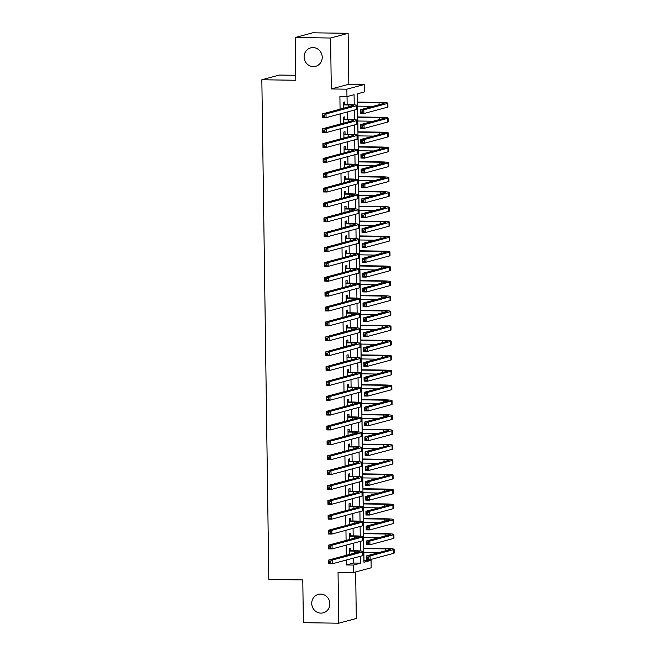 <?xml version="1.0" encoding="UTF-8"?>
<svg xmlns="http://www.w3.org/2000/svg" width="656" height="656" viewBox="0 0 656 656"><rect width="100%" height="100%" fill="white"/><g stroke="black" fill="none" stroke-linecap="round" stroke-linejoin="round"><path stroke-width="0.98" d="M320.669 594.09A9.553 9.02 75 0 1 329.763 602.495A9.553 9.02 75 0 1 323.269 612.835A9.553 9.02 75 0 1 320.932 613.122A9.553 9.02 75 0 1 311.838 604.717A9.553 9.02 75 0 1 318.324 594.377A9.553 9.02 75 0 1 320.669 594.09M313.035 47.576A9.553 9.02 75 0 1 322.129 55.981A9.553 9.02 75 0 1 315.643 66.322A9.553 9.02 75 0 1 313.297 66.609A9.553 9.02 75 0 1 304.204 58.204A9.553 9.02 75 0 1 310.698 47.863A9.553 9.02 75 0 1 313.035 47.576M363.916 560.273L371.058 560.355L371.157 567.793L353.617 572.491L353.51 565.062L360.628 563.151L360.529 556.231M295.733 75.292L279.382 75.055L261.842 79.761L268.821 579.428L302.785 579.929L303.375 622.683L338.758 623.2L356.306 618.501L355.65 571.95M261.842 79.761L295.807 80.253L295.208 37.499L312.748 32.8L348.131 33.317L330.591 38.023L331.296 88.954L346.868 89.183L364.408 84.485L364.515 91.914L357.405 93.824L363.941 562.266L371.058 560.355M331.296 88.954L348.844 84.255L348.131 33.317M348.844 84.255L364.408 84.485M363.982 560.257L363.867 552.27M363.809 548.211L363.662 537.395M363.604 533.344L363.449 522.52M363.399 518.47L363.244 507.654M363.186 503.603L363.039 492.779M362.981 488.728L362.834 477.912M362.776 473.862L362.62 463.038M362.563 458.987L362.415 448.171M362.358 444.112L362.21 433.296M362.153 429.245L361.997 418.43M361.94 414.371L361.792 403.555M361.735 399.504L361.587 388.68M361.53 384.629L361.374 373.813M361.317 369.763L361.169 358.939M361.112 354.888L360.964 344.072M360.907 340.021L360.751 329.197M360.693 325.146L360.546 314.331M360.488 310.272L360.341 299.456M360.283 295.405L360.128 284.589M360.07 280.53L359.923 269.714M359.865 265.664L359.718 254.84M359.66 250.789L359.504 239.973M359.447 235.922L359.299 225.098M359.242 221.047L359.094 210.232M359.037 206.181L358.881 195.357M358.824 191.306L358.676 180.49M358.619 176.431L358.471 165.615M358.414 161.565L358.258 150.749M358.201 146.69L358.053 135.874M357.996 131.823L357.848 120.999M357.791 116.948L357.635 106.133M357.586 102.082L357.463 93.808M295.208 37.499L330.591 38.023M350.878 550.704L350.837 548.104L349.656 548.416L349.738 554.386M350.673 535.829L350.632 533.23L349.451 533.549L349.533 539.519M350.46 520.962L350.427 518.363L349.238 518.675L349.32 524.644M350.255 506.088L350.214 503.488L349.033 503.808L349.115 509.778M350.05 491.221L350.009 488.613L348.828 488.933L348.91 494.903M349.837 476.346L349.804 473.747L348.615 474.067L348.697 480.036M349.632 461.48L349.591 458.872L348.41 459.192L348.492 465.161M349.427 446.605L349.386 444.005L348.205 444.325L348.287 450.295M349.213 431.738L349.181 429.131L347.992 429.45L348.074 435.42M349.008 416.863L348.976 414.264L347.787 414.576L347.869 420.545M348.803 401.989L348.762 399.389L347.582 399.709L347.664 405.679M348.59 387.122L348.557 384.523L347.368 384.834L347.45 390.804M348.385 372.247L348.352 369.648L347.163 369.968L347.245 375.937M348.18 357.381L348.139 354.773L346.958 355.093L347.04 361.062M347.967 342.506L347.934 339.906L346.745 340.226L346.827 346.196M347.762 327.639L347.729 325.032L346.54 325.351L346.622 331.321M347.557 312.764L347.516 310.165L346.335 310.485L346.417 316.446M347.344 297.898L347.311 295.29L346.122 295.61L346.212 301.58M347.139 283.023L347.106 280.424L345.917 280.735L345.999 286.705M346.934 268.148L346.893 265.549L345.712 265.869L345.794 271.838M346.721 253.282L346.688 250.682L345.499 250.994L345.589 256.963M346.516 238.407L346.483 235.807L345.294 236.127L345.376 242.097M346.311 223.54L346.27 220.933L345.089 221.252L345.171 227.222M346.097 208.665L346.065 206.066L344.876 206.386L344.966 212.355M345.892 193.799L345.86 191.191L344.671 191.511L344.753 197.481M345.687 178.924L345.646 176.325L344.466 176.636L344.548 182.606M345.474 164.057L345.441 161.45L344.252 161.77L344.343 167.739M345.269 149.183L345.236 146.583L344.047 146.895L344.129 152.864M345.064 134.308L345.023 131.708L343.842 132.028L343.924 137.998M344.851 119.441L344.818 116.842L343.629 117.153L343.719 123.123M354.224 104.837L354.084 94.71L346.967 96.621L339.898 96.514L340.07 109.175M340.136 113.89L340.275 124.05M340.341 128.756L340.489 138.916M340.554 143.631L340.694 153.791M340.759 158.506L340.899 168.658M340.964 173.373L341.112 183.532M341.177 188.247L341.317 198.399M341.382 203.114L341.522 213.274M341.587 217.989L341.735 228.14M341.801 232.855L341.94 243.015M342.006 247.73L342.145 257.89M342.211 262.597L342.358 272.757M342.424 277.472L342.563 287.631M342.629 292.346L342.768 302.498M342.834 307.213L342.981 317.373M343.047 322.088L343.186 332.239M343.252 336.954L343.391 347.114M343.457 351.829L343.605 361.981M343.67 366.696L343.81 376.856M343.875 381.571L344.015 391.73M344.08 396.437L344.228 406.597M344.293 411.312L344.433 421.472M344.498 426.187L344.638 436.338M344.703 441.053L344.851 451.213M344.917 455.928L345.056 466.08M345.122 470.795L345.261 480.955M345.327 485.67L345.466 495.829M345.54 500.536L345.679 510.696M345.745 515.411L345.884 525.571M345.95 530.278L346.089 540.437M346.155 545.152L346.302 555.312M346.368 560.027L346.434 564.955L353.551 563.053L353.477 558.117M353.379 550.745L353.272 543.25M353.166 535.87L353.067 528.375M352.961 520.995L352.854 513.509M352.756 506.129L352.649 498.634M352.543 491.254L352.444 483.759M352.338 476.387L352.231 468.892M352.133 461.512L352.026 454.018M351.919 446.646L351.821 439.151M351.714 431.771L351.608 424.276M351.509 416.904L351.403 409.41M351.296 402.03L351.198 394.535M351.091 387.155L350.985 379.668M350.886 372.288L350.78 364.793M350.673 357.413L350.575 349.919M350.468 342.547L350.361 335.052M350.263 327.672L350.156 320.177M350.05 312.805L349.951 305.311M349.845 297.931L349.738 290.436M349.64 283.056L349.533 275.569M349.427 268.189L349.328 260.694M349.222 253.314L349.115 245.828M349.017 238.448L348.91 230.953M348.812 223.573L348.705 216.078M348.598 208.706L348.492 201.212M348.393 193.832L348.287 186.337M348.188 178.965L348.082 171.47M347.975 164.09L347.869 156.595M347.77 149.215L347.664 141.729M347.565 134.349L347.459 126.854M347.352 119.474L347.245 111.979M347.147 104.607L347.032 96.596M344.646 104.566L344.613 101.967L343.424 102.287L343.506 108.256M353.617 572.491L338.045 572.27L338.758 623.2M346.434 564.955L353.51 565.062M346.967 96.621L346.868 89.183M360.456 550.966L360.316 541.356M360.242 536.1L360.111 526.489M360.037 521.225L359.906 511.614M359.832 506.358L359.693 496.748M359.619 491.483L359.488 481.873M359.414 476.617L359.283 467.006M359.209 461.742L359.07 452.132M359.004 446.875L358.865 437.257M358.791 432.001L358.66 422.39M358.586 417.126L358.447 407.515M358.381 402.259L358.242 392.649M358.168 387.384L358.037 377.774M357.963 372.518L357.832 362.907M357.758 357.643L357.618 348.033M357.545 342.776L357.413 333.166M357.34 327.902L357.208 318.291M357.135 313.035L356.995 303.416M356.921 298.16L356.79 288.55M356.716 283.285L356.585 273.675M356.511 268.419L356.372 258.808M356.298 253.544L356.167 243.934M356.093 238.677L355.962 229.067M355.888 223.803L355.749 214.192M355.675 208.936L355.544 199.326M355.47 194.061L355.339 184.451M355.265 179.195L355.126 169.576M355.052 164.32L354.921 154.709M354.847 149.445L354.716 139.835M354.642 134.578L354.502 124.968M354.429 119.704L354.297 110.093M353.551 563.053L360.628 563.151M343.465 104.886L348.344 104.96A7.462 0.631 179.2 0 1 353.436 105.493A7.462 0.631 179.2 0 1 353.051 105.698L322.49 113.89L326.024 113.939L356.585 105.747A11.193 0.951 -0.8 0 0 357.167 105.436A11.193 0.951 -0.8 0 0 349.533 104.64L343.457 104.55M324.367 115.202L326.024 113.939L326.081 117.654L322.539 117.604L322.49 113.89L322.973 116.67L324.384 116.694L324.367 115.202L322.949 115.185M324.384 116.694L326.081 117.654L356.643 109.47A11.193 0.951 -0.8 0 0 357.217 109.158L357.167 105.436M322.539 117.604L322.973 116.67M362.186 111.069L360.775 111.044L360.792 112.537L362.21 112.553L362.186 111.069L363.85 109.806L363.9 113.521L360.365 113.472L360.316 109.749L363.85 109.806L387.302 103.517A11.193 0.951 -0.8 0 0 387.876 103.205A11.193 0.951 -0.8 0 0 380.242 102.41L357.52 102.082M357.52 102.41L379.053 102.73A7.462 0.631 179.2 0 1 384.145 103.263A7.462 0.631 179.2 0 1 383.76 103.468L360.316 109.749L360.775 111.044M357.577 106.133L372.977 106.354M362.21 112.553L363.9 113.521L387.352 107.24A11.193 0.951 -0.8 0 0 387.934 106.928L387.876 103.205M360.365 113.472L360.792 112.537M343.67 119.761L348.549 119.827A7.462 0.631 179.2 0 1 353.641 120.36A7.462 0.631 179.2 0 1 353.256 120.565L322.695 128.756L326.237 128.806L356.798 120.622A11.193 0.951 -0.8 0 0 357.372 120.31A11.193 0.951 -0.8 0 0 349.738 119.515L343.662 119.425M324.572 130.077L326.237 128.806L326.286 132.528L322.752 132.479L322.695 128.756L323.178 131.544L324.597 131.561L324.572 130.077L323.154 130.052M324.597 131.561L326.286 132.528L356.848 124.337A11.193 0.951 -0.8 0 0 357.43 124.025L357.372 120.31M322.752 132.479L323.178 131.544M343.875 134.628L348.762 134.701A7.462 0.631 179.2 0 1 353.855 135.234A7.462 0.631 179.2 0 1 353.461 135.439L322.908 143.631L326.442 143.68L357.003 135.489A11.193 0.951 -0.8 0 0 357.586 135.177A11.193 0.951 -0.8 0 0 349.943 134.382L343.875 134.291M324.777 144.943L326.442 143.68L326.491 147.395L322.957 147.346L322.908 143.631L323.383 146.411L324.802 146.436L324.777 144.943L323.367 144.927M324.802 146.436L326.491 147.395L357.053 139.211A11.193 0.951 -0.8 0 0 357.635 138.9L357.586 135.177M322.957 147.346L323.383 146.411M344.088 149.502L348.967 149.568A7.462 0.631 179.2 0 1 354.06 150.101A7.462 0.631 179.2 0 1 353.674 150.314L323.113 158.498L326.647 158.555L357.208 150.363A11.193 0.951 -0.8 0 0 357.791 150.052A11.193 0.951 -0.8 0 0 350.156 149.256L344.08 149.166M324.991 159.818L326.647 158.555L326.704 162.27L323.162 162.221L323.113 158.498L323.597 161.286L325.007 161.302L324.991 159.818L323.572 159.793M325.007 161.302L326.704 162.27L357.266 154.078A11.193 0.951 -0.8 0 0 357.84 153.766L357.791 150.052M323.162 162.221L323.597 161.286M344.293 164.369L349.172 164.443A7.462 0.631 179.2 0 1 354.265 164.976A7.462 0.631 179.2 0 1 353.879 165.181L323.318 173.373L326.86 173.422L357.422 165.23A11.193 0.951 -0.8 0 0 357.996 164.918A11.193 0.951 -0.8 0 0 350.361 164.123L344.285 164.033M325.196 174.685L326.86 173.422L326.909 177.136L323.375 177.087L323.318 173.373L323.802 176.152L325.22 176.177L325.196 174.685L323.777 174.668M325.22 176.177L326.909 177.136L357.471 168.953A11.193 0.951 -0.8 0 0 358.053 168.641L357.996 164.918M323.375 177.087L323.802 176.152M362.399 125.936L360.98 125.919L361.005 127.403L362.415 127.428L362.399 125.936L364.055 124.673L364.113 128.387L360.57 128.338L360.521 124.624L364.055 124.673L387.507 118.392A11.193 0.951 -0.8 0 0 388.09 118.08A11.193 0.951 -0.8 0 0 380.447 117.285L357.725 116.948M357.733 117.285L379.266 117.596A7.462 0.631 179.2 0 1 384.359 118.129A7.462 0.631 179.2 0 1 383.965 118.342L360.521 124.624L360.98 125.919M357.782 120.999L373.19 121.229M362.415 127.428L364.113 128.387L387.557 122.106A11.193 0.951 -0.8 0 0 388.139 121.795L388.09 118.08M360.57 128.338L361.005 127.403M362.604 140.81L361.185 140.786L361.21 142.278L362.629 142.295L362.604 140.81L364.269 139.548L364.318 143.262L360.784 143.213L360.726 139.49L364.269 139.548L387.712 133.258A11.193 0.951 -0.8 0 0 388.295 132.947A11.193 0.951 -0.8 0 0 380.66 132.151L357.93 131.823M357.938 132.151L379.471 132.471A7.462 0.631 179.2 0 1 384.564 133.004A7.462 0.631 179.2 0 1 384.178 133.209L360.726 139.49L361.185 140.786M357.987 135.874L373.395 136.095M362.629 142.295L364.318 143.262L387.77 136.981A11.193 0.951 -0.8 0 0 388.344 136.669L388.295 132.947M360.784 143.213L361.21 142.278M362.809 155.677L361.399 155.661L361.415 157.145L362.834 157.169L362.809 155.677L364.474 154.414L364.523 158.137L360.989 158.08L360.939 154.365L364.474 154.414L387.926 148.133A11.193 0.951 -0.8 0 0 388.5 147.821A11.193 0.951 -0.8 0 0 380.865 147.026L358.143 146.69M358.143 147.026L379.676 147.346A7.462 0.631 179.2 0 1 384.769 147.871A7.462 0.631 179.2 0 1 384.383 148.084L360.939 154.365L361.399 155.661M358.201 150.741L373.6 150.97M362.834 157.169L364.523 158.137L387.975 151.848A11.193 0.951 -0.8 0 0 388.557 151.536L388.5 147.821M360.989 158.08L361.415 157.145M363.022 170.552L361.604 170.527L361.628 172.02L363.039 172.036L363.022 170.552L364.679 169.289L364.736 173.004L361.194 172.954L361.144 169.232L364.679 169.289L388.131 163.008A11.193 0.951 -0.8 0 0 388.713 162.696A11.193 0.951 -0.8 0 0 381.07 161.893L358.348 161.565M358.356 161.901L379.89 162.212A7.462 0.631 179.2 0 1 384.982 162.745A7.462 0.631 179.2 0 1 384.588 162.95L361.144 169.232L361.604 170.527M358.406 165.615L373.813 165.845M363.039 172.036L364.736 173.004L388.18 166.722A11.193 0.951 -0.8 0 0 388.762 166.411L388.713 162.696M361.194 172.954L361.628 172.02M344.498 179.244L349.386 179.318A7.462 0.631 179.2 0 1 354.478 179.842A7.462 0.631 179.2 0 1 354.084 180.056L323.531 188.239L327.065 188.297L357.627 180.105A11.193 0.951 -0.8 0 0 358.209 179.793A11.193 0.951 -0.8 0 0 350.566 178.998L344.498 178.908M325.401 189.559L327.065 188.297L327.114 192.011L323.58 191.962L323.531 188.239L324.007 191.027L325.425 191.044L325.401 189.559L323.99 189.535M325.425 191.044L327.114 192.011L357.676 183.819A11.193 0.951 -0.8 0 0 358.258 183.508L358.209 179.793M323.58 191.962L324.007 191.027M363.227 185.427L361.809 185.402L361.833 186.886L363.252 186.911L363.227 185.427L364.892 184.156L364.941 187.878L361.407 187.821L361.349 184.106L364.892 184.156L388.336 177.874A11.193 0.951 -0.8 0 0 388.918 177.563A11.193 0.951 -0.8 0 0 381.275 176.767L358.553 176.431M358.561 176.767L380.095 177.087A7.462 0.631 179.2 0 1 385.187 177.612A7.462 0.631 179.2 0 1 384.801 177.825L361.349 184.106L361.809 185.402M358.611 180.49L374.018 180.712M363.252 186.911L364.941 187.878L388.393 181.597A11.193 0.951 -0.8 0 0 388.967 181.277L388.918 177.563M361.407 187.821L361.833 186.886M344.712 194.11L349.591 194.184A7.462 0.631 179.2 0 1 354.683 194.717A7.462 0.631 179.2 0 1 354.297 194.922L323.736 203.114L327.27 203.163L357.832 194.98A11.193 0.951 -0.8 0 0 358.414 194.668A11.193 0.951 -0.8 0 0 350.78 193.864L344.703 193.782M325.614 204.426L327.27 203.163L327.328 206.886L323.785 206.829L323.736 203.114L324.22 205.894L325.63 205.918L325.614 204.426L324.195 204.41M325.63 205.918L327.328 206.886L357.889 198.694A11.193 0.951 -0.8 0 0 358.463 198.383L358.414 194.668M323.785 206.829L324.22 205.894M363.432 200.293L362.022 200.277L362.038 201.761L363.457 201.777L363.432 200.293L365.097 199.03L365.146 202.745L361.612 202.696L361.563 198.981L365.097 199.03L388.549 192.749A11.193 0.951 -0.8 0 0 389.123 192.438A11.193 0.951 -0.8 0 0 381.489 191.634L358.766 191.306M358.766 191.642L380.3 191.954A7.462 0.631 179.2 0 1 385.392 192.487A7.462 0.631 179.2 0 1 385.006 192.692L361.563 198.981L362.022 200.277M358.824 195.357L374.223 195.586M363.457 201.777L365.146 202.745L388.598 196.464A11.193 0.951 -0.8 0 0 389.18 196.152L389.123 192.438M361.612 202.696L362.038 201.761M344.917 208.985L349.796 209.059A7.462 0.631 179.2 0 1 354.888 209.584A7.462 0.631 179.2 0 1 354.502 209.797L323.941 217.981L327.483 218.038L358.045 209.846A11.193 0.951 -0.8 0 0 358.619 209.535A11.193 0.951 -0.8 0 0 350.985 208.739L344.908 208.649M325.819 219.301L327.483 218.038L327.533 221.753L323.998 221.703L323.941 217.981L324.425 220.769L325.843 220.785L325.819 219.301L324.4 219.284M325.843 220.785L327.533 221.753L358.094 213.569A11.193 0.951 -0.8 0 0 358.676 213.257L358.619 209.535M323.998 221.703L324.425 220.769M363.645 215.168L362.227 215.143L362.251 216.636L363.662 216.652L363.645 215.168L365.302 213.897L365.359 217.62L361.817 217.562L361.768 213.848L365.302 213.897L388.754 207.616A11.193 0.951 -0.8 0 0 389.336 207.304A11.193 0.951 -0.8 0 0 381.694 206.509L358.971 206.173M358.971 206.509L380.513 206.829A7.462 0.631 179.2 0 1 385.605 207.362A7.462 0.631 179.2 0 1 385.211 207.567L361.768 213.848L362.227 215.143M359.029 210.232L374.437 210.453M363.662 216.652L365.359 217.62L388.803 211.339A11.193 0.951 -0.8 0 0 389.385 211.027L389.336 207.304M361.817 217.562L362.251 216.636M345.122 223.86L350.009 223.926A7.462 0.631 179.2 0 1 355.101 224.459A7.462 0.631 179.2 0 1 354.707 224.664L324.154 232.855L327.688 232.905L358.25 224.721A11.193 0.951 -0.8 0 0 358.832 224.409A11.193 0.951 -0.8 0 0 351.19 223.614L345.122 223.524M326.024 234.176L327.688 232.905L327.738 236.627L324.203 236.57L324.154 232.855L324.63 235.635L326.048 235.66L326.024 234.176L324.613 234.151M326.048 235.66L327.738 236.627L358.299 228.436A11.193 0.951 -0.8 0 0 358.881 228.124L358.832 224.409M324.203 236.57L324.63 235.635M363.85 230.035L362.432 230.018L362.456 231.502L363.875 231.527L363.85 230.035L365.515 228.772L365.564 232.486L362.03 232.437L361.973 228.723L365.515 228.772L388.959 222.491A11.193 0.951 -0.8 0 0 389.541 222.179A11.193 0.951 -0.8 0 0 381.899 221.384L359.176 221.047M359.185 221.384L380.718 221.695A7.462 0.631 179.2 0 1 385.81 222.228A7.462 0.631 179.2 0 1 385.425 222.433L361.973 228.723L362.432 230.018M359.234 225.098L374.642 225.328M363.875 231.527L365.564 232.486L389.016 226.205A11.193 0.951 -0.8 0 0 389.59 225.894L389.541 222.179M362.03 232.437L362.456 231.502M345.327 238.727L350.214 238.8A7.462 0.631 179.2 0 1 355.306 239.333A7.462 0.631 179.2 0 1 354.921 239.538L324.359 247.73L327.893 247.779L358.455 239.588A11.193 0.951 -0.8 0 0 359.037 239.276A11.193 0.951 -0.8 0 0 351.395 238.481L345.327 238.39M326.237 249.042L327.893 247.779L327.951 251.494L324.408 251.445L324.359 247.73L324.843 250.51L326.253 250.535L326.237 249.042L324.818 249.026M326.253 250.535L327.951 251.494L358.512 243.31A11.193 0.951 -0.8 0 0 359.086 242.999L359.037 239.276M324.408 251.445L324.843 250.51M345.54 253.601L350.419 253.667A7.462 0.631 179.2 0 1 355.511 254.2A7.462 0.631 179.2 0 1 355.126 254.413L324.564 262.597L328.107 262.646L358.668 254.462A11.193 0.951 -0.8 0 0 359.242 254.151A11.193 0.951 -0.8 0 0 351.608 253.355L345.532 253.265M326.442 263.917L328.107 262.646L328.156 266.369L324.622 266.32L324.564 262.597L325.048 265.385L326.467 265.401L326.442 263.917L325.023 263.892M326.467 265.401L328.156 266.369L358.717 258.177A11.193 0.951 -0.8 0 0 359.299 257.865L359.242 254.151M324.622 266.32L325.048 265.385M345.745 268.468L350.632 268.542A7.462 0.631 179.2 0 1 355.724 269.075A7.462 0.631 179.2 0 1 355.331 269.28L324.777 277.472L328.312 277.521L358.873 269.329A11.193 0.951 -0.8 0 0 359.455 269.017A11.193 0.951 -0.8 0 0 351.813 268.222L345.745 268.132M326.647 278.784L328.312 277.521L328.361 281.235L324.827 281.186L324.777 277.472L325.253 280.251L326.672 280.276L326.647 278.784L325.237 278.767M326.672 280.276L328.361 281.235L358.922 273.052A11.193 0.951 -0.8 0 0 359.504 272.74L359.455 269.017M324.827 281.186L325.253 280.251M345.95 283.343L350.837 283.408A7.462 0.631 179.2 0 1 355.929 283.941A7.462 0.631 179.2 0 1 355.544 284.155L324.982 292.338L328.517 292.396L359.078 284.204A11.193 0.951 -0.8 0 0 359.66 283.892A11.193 0.951 -0.8 0 0 352.018 283.097L345.95 283.007M326.86 293.658L328.517 292.396L328.574 296.11L325.032 296.061L324.982 292.338L325.466 295.126L326.877 295.143L326.86 293.658L325.442 293.634M326.877 295.143L328.574 296.11L359.127 287.918A11.193 0.951 -0.8 0 0 359.709 287.607L359.66 283.892M325.032 296.061L325.466 295.126M346.163 298.209L351.042 298.283A7.462 0.631 179.2 0 1 356.134 298.816A7.462 0.631 179.2 0 1 355.749 299.021L325.187 307.213L328.73 307.262L359.283 299.07A11.193 0.951 -0.8 0 0 359.865 298.759A11.193 0.951 -0.8 0 0 352.231 297.963L346.155 297.873M327.065 308.525L328.73 307.262L328.779 310.985L325.245 310.928L325.187 307.213L325.671 309.993L327.082 310.017L327.065 308.525L325.647 308.509M327.082 310.017L328.779 310.985L359.34 302.793A11.193 0.951 -0.8 0 0 359.923 302.482L359.865 298.759M325.245 310.928L325.671 309.993M346.368 313.084L351.255 313.158A7.462 0.631 179.2 0 1 356.339 313.683A7.462 0.631 179.2 0 1 355.954 313.896L325.401 322.08L328.935 322.137L359.496 313.945A11.193 0.951 -0.8 0 0 360.078 313.634A11.193 0.951 -0.8 0 0 352.436 312.838L346.368 312.748M327.27 323.4L328.935 322.137L328.984 325.852L325.45 325.802L325.401 322.08L325.876 324.868L327.295 324.884L327.27 323.4L325.86 323.375M327.295 324.884L328.984 325.852L359.545 317.66A11.193 0.951 -0.8 0 0 360.128 317.348L360.078 313.634M325.45 325.802L325.876 324.868M346.573 327.951L351.46 328.025A7.462 0.631 179.2 0 1 356.552 328.558A7.462 0.631 179.2 0 1 356.167 328.763L325.606 336.954L329.14 337.004L359.701 328.82A11.193 0.951 -0.8 0 0 360.283 328.508A11.193 0.951 -0.8 0 0 352.641 327.705L346.573 327.623M327.483 338.266L329.14 337.004L329.197 340.726L325.655 340.669L325.606 336.954L326.089 339.734L327.5 339.759L327.483 338.266L326.065 338.25M327.5 339.759L329.197 340.726L359.75 332.535A11.193 0.951 -0.8 0 0 360.333 332.223L360.283 328.508M325.655 340.669L326.089 339.734M346.786 342.826L351.665 342.899A7.462 0.631 179.2 0 1 356.757 343.424A7.462 0.631 179.2 0 1 356.372 343.637L325.811 351.821L329.353 351.878L359.906 343.687A11.193 0.951 -0.8 0 0 360.488 343.375A11.193 0.951 -0.8 0 0 352.854 342.58L346.778 342.489M327.688 353.141L329.353 351.878L329.402 355.593L325.868 355.544L325.811 351.821L326.294 354.609L327.705 354.625L327.688 353.141L326.27 353.125M327.705 354.625L329.402 355.593L359.964 347.409A11.193 0.951 -0.8 0 0 360.546 347.098L360.488 343.375M325.868 355.544L326.294 354.609M346.991 357.7L351.878 357.766A7.462 0.631 179.2 0 1 356.962 358.299A7.462 0.631 179.2 0 1 356.577 358.504L326.016 366.696L329.558 366.745L360.119 358.561A11.193 0.951 -0.8 0 0 360.702 358.25A11.193 0.951 -0.8 0 0 353.059 357.454L346.991 357.364M327.893 368.016L329.558 366.745L329.607 370.468L326.073 370.41L326.016 366.696L326.499 369.476L327.918 369.5L327.893 368.016L326.483 367.991M327.918 369.5L329.607 370.468L360.169 362.276A11.193 0.951 -0.8 0 0 360.751 361.964L360.702 358.25M326.073 370.41L326.499 369.476M347.196 372.567L352.083 372.641A7.462 0.631 179.2 0 1 357.176 373.174A7.462 0.631 179.2 0 1 356.79 373.379L326.229 381.571L329.763 381.62L360.324 373.428A11.193 0.951 -0.8 0 0 360.907 373.116A11.193 0.951 -0.8 0 0 353.264 372.321L347.196 372.231M328.107 382.883L329.763 381.62L329.82 385.334L326.278 385.285L326.229 381.571L326.713 384.35L328.123 384.375L328.107 382.883L326.688 382.866M328.123 384.375L329.82 385.334L360.374 377.151A11.193 0.951 -0.8 0 0 360.956 376.839L360.907 373.116M326.278 385.285L326.713 384.35M347.409 387.442L352.288 387.507A7.462 0.631 179.2 0 1 357.381 388.04A7.462 0.631 179.2 0 1 356.995 388.254L326.434 396.437L329.976 396.486L360.529 388.303A11.193 0.951 -0.8 0 0 361.112 387.991A11.193 0.951 -0.8 0 0 353.477 387.196L347.401 387.106M328.312 397.757L329.976 396.486L330.025 400.209L326.483 400.16L326.434 396.437L326.918 399.225L328.328 399.242L328.312 397.757L326.893 397.733M328.328 399.242L330.025 400.209L360.587 392.017A11.193 0.951 -0.8 0 0 361.161 391.706L361.112 387.991M326.483 400.16L326.918 399.225M347.614 402.308L352.493 402.382A7.462 0.631 179.2 0 1 357.586 402.915A7.462 0.631 179.2 0 1 357.2 403.12L326.639 411.312L330.181 411.361L360.743 403.169A11.193 0.951 -0.8 0 0 361.317 402.858A11.193 0.951 -0.8 0 0 353.682 402.062L347.606 401.972M328.517 412.624L330.181 411.361L330.23 415.076L326.696 415.027L326.639 411.312L327.123 414.092L328.541 414.116L328.517 412.624L327.106 412.608M328.541 414.116L330.23 415.076L360.792 406.892A11.193 0.951 -0.8 0 0 361.374 406.581L361.317 402.858M326.696 415.027L327.123 414.092M364.055 244.909L362.645 244.885L362.661 246.377L364.08 246.394L364.055 244.909L365.72 243.647L365.769 247.361L362.235 247.312L362.186 243.589L365.72 243.647L389.164 237.357A11.193 0.951 -0.8 0 0 389.746 237.046A11.193 0.951 -0.8 0 0 382.112 236.25L359.39 235.922M359.39 236.25L380.923 236.57A7.462 0.631 179.2 0 1 386.015 237.103A7.462 0.631 179.2 0 1 385.63 237.308L362.186 243.589L362.645 244.885M359.439 239.973L374.847 240.194M364.08 246.394L365.769 247.361L389.221 241.08A11.193 0.951 -0.8 0 0 389.803 240.768L389.746 237.046M362.235 247.312L362.661 246.377M364.269 259.776L362.85 259.76L362.875 261.244L364.285 261.268L364.269 259.776L365.925 258.513L365.982 262.228L362.44 262.179L362.391 258.464L365.925 258.513L389.377 252.232A11.193 0.951 -0.8 0 0 389.959 251.92A11.193 0.951 -0.8 0 0 382.317 251.125L359.595 250.789M359.595 251.125L381.136 251.437A7.462 0.631 179.2 0 1 386.22 251.97A7.462 0.631 179.2 0 1 385.835 252.183L362.391 258.464L362.85 259.76M359.652 254.84L375.06 255.069M364.285 261.268L365.982 262.228L389.426 255.947A11.193 0.951 -0.8 0 0 390.008 255.635L389.959 251.92M362.44 262.179L362.875 261.244M364.474 274.651L363.055 274.626L363.08 276.119L364.498 276.135L364.474 274.651L366.138 273.388L366.187 277.103L362.653 277.053L362.596 273.331L366.138 273.388L389.582 267.099A11.193 0.951 -0.8 0 0 390.164 266.787A11.193 0.951 -0.8 0 0 382.522 265.992L359.8 265.664M359.808 265.992L381.341 266.311A7.462 0.631 179.2 0 1 386.433 266.844A7.462 0.631 179.2 0 1 386.048 267.049L362.596 273.331L363.055 274.626M359.857 269.714L375.265 269.936M364.498 276.135L366.187 277.103L389.631 270.821A11.193 0.951 -0.8 0 0 390.213 270.51L390.164 266.787M362.653 277.053L363.08 276.119M364.679 289.517L363.268 289.501L363.285 290.985L364.703 291.01L364.679 289.517L366.343 288.255L366.392 291.977L362.858 291.92L362.809 288.205L366.343 288.255L389.787 281.973A11.193 0.951 -0.8 0 0 390.369 281.662A11.193 0.951 -0.8 0 0 382.735 280.866L360.013 280.53M360.013 280.866L381.546 281.186A7.462 0.631 179.2 0 1 386.638 281.711A7.462 0.631 179.2 0 1 386.253 281.924L362.809 288.205L363.268 289.501M360.062 284.581L375.47 284.811M364.703 291.01L366.392 291.977L389.844 285.688A11.193 0.951 -0.8 0 0 390.427 285.376L390.369 281.662M362.858 291.92L363.285 290.985M364.892 304.392L363.473 304.368L363.498 305.86L364.908 305.876L364.892 304.392L366.548 303.129L366.606 306.844L363.063 306.795L363.014 303.072L366.548 303.129L390 296.848A11.193 0.951 -0.8 0 0 390.582 296.537A11.193 0.951 -0.8 0 0 382.94 295.733L360.218 295.405M360.218 295.741L381.759 296.053A7.462 0.631 179.2 0 1 386.843 296.586A7.462 0.631 179.2 0 1 386.458 296.791L363.014 303.072L363.473 304.368M360.275 299.456L375.683 299.685M364.908 305.876L366.606 306.844L390.049 300.563A11.193 0.951 -0.8 0 0 390.632 300.251L390.582 296.537M363.063 306.795L363.498 305.86M365.097 319.267L363.678 319.242L363.703 320.727L365.113 320.751L365.097 319.267L366.761 317.996L366.811 321.719L363.276 321.661L363.219 317.947L366.761 317.996L390.205 311.715A11.193 0.951 -0.8 0 0 390.787 311.403A11.193 0.951 -0.8 0 0 383.145 310.608L360.423 310.272M360.431 310.608L381.964 310.928A7.462 0.631 179.2 0 1 387.056 311.452A7.462 0.631 179.2 0 1 386.671 311.666L363.219 317.947L363.678 319.242M360.48 314.331L375.888 314.552M365.113 320.751L366.811 321.719L390.254 315.438A11.193 0.951 -0.8 0 0 390.837 315.118L390.787 311.403M363.276 321.661L363.703 320.727M365.302 334.134L363.891 334.117L363.908 335.601L365.326 335.618L365.302 334.134L366.966 332.871L367.016 336.585L363.481 336.536L363.432 332.822L366.966 332.871L390.41 326.59A11.193 0.951 -0.8 0 0 390.992 326.278A11.193 0.951 -0.8 0 0 383.358 325.474L360.636 325.146M360.636 325.483L382.169 325.794A7.462 0.631 179.2 0 1 387.261 326.327A7.462 0.631 179.2 0 1 386.876 326.532L363.432 332.822L363.891 334.117M360.685 329.197L376.093 329.427M365.326 335.618L367.016 336.585L390.468 330.304A11.193 0.951 -0.8 0 0 391.042 329.993L390.992 326.278M363.481 336.536L363.908 335.601M365.515 349.008L364.096 348.984L364.121 350.476L365.531 350.493L365.515 349.008L367.171 347.737L367.229 351.46L363.686 351.403L363.637 347.688L367.171 347.737L390.623 341.456A11.193 0.951 -0.8 0 0 391.197 341.145A11.193 0.951 -0.8 0 0 383.563 340.349L360.841 340.013M360.841 340.349L382.374 340.669A7.462 0.631 179.2 0 1 387.466 341.202A7.462 0.631 179.2 0 1 387.081 341.407L363.637 347.688L364.096 348.984M360.898 344.072L376.298 344.293M365.531 350.493L367.229 351.46L390.673 345.179A11.193 0.951 -0.8 0 0 391.255 344.867L391.197 341.145M363.686 351.403L364.121 350.476M365.72 363.875L364.301 363.859L364.326 365.343L365.736 365.367L365.72 363.875L367.385 362.612L367.434 366.327L363.9 366.278L363.842 362.563L367.385 362.612L390.828 356.331A11.193 0.951 -0.8 0 0 391.411 356.019A11.193 0.951 -0.8 0 0 383.768 355.224L361.046 354.888M361.054 355.224L382.587 355.536A7.462 0.631 179.2 0 1 387.68 356.069A7.462 0.631 179.2 0 1 387.294 356.274L363.842 362.563L364.301 363.859M361.103 358.939L376.511 359.168M365.736 365.367L367.434 366.327L390.878 360.046A11.193 0.951 -0.8 0 0 391.46 359.734L391.411 356.019M363.9 366.278L364.326 365.343M365.925 378.75L364.515 378.725L364.531 380.218L365.95 380.234L365.925 378.75L367.59 377.487L367.639 381.202L364.105 381.152L364.047 377.43L367.59 377.487L391.033 371.198A11.193 0.951 -0.8 0 0 391.616 370.886A11.193 0.951 -0.8 0 0 383.981 370.091L361.251 369.763M361.259 370.091L382.792 370.41A7.462 0.631 179.2 0 1 387.885 370.943A7.462 0.631 179.2 0 1 387.499 371.148L364.047 377.43L364.515 378.725M361.308 373.813L376.716 374.035M365.95 380.234L367.639 381.202L391.091 374.92A11.193 0.951 -0.8 0 0 391.665 374.609L391.616 370.886M364.105 381.152L364.531 380.218M366.138 393.616L364.72 393.6L364.744 395.084L366.155 395.109L366.138 393.616L367.795 392.354L367.852 396.068L364.31 396.019L364.26 392.304L367.795 392.354L391.247 386.072A11.193 0.951 -0.8 0 0 391.821 385.761A11.193 0.951 -0.8 0 0 384.186 384.965L361.464 384.629M361.464 384.965L382.997 385.277A7.462 0.631 179.2 0 1 388.09 385.81A7.462 0.631 179.2 0 1 387.704 386.023L364.26 392.304L364.72 393.6M361.522 388.68L376.921 388.91M366.155 395.109L367.852 396.068L391.296 389.787A11.193 0.951 -0.8 0 0 391.878 389.475L391.821 385.761M364.31 396.019L364.744 395.084M366.343 408.491L364.925 408.467L364.949 409.959L366.36 409.975L366.343 408.491L368.008 407.228L368.057 410.943L364.515 410.894L364.465 407.171L368.008 407.228L391.452 400.939A11.193 0.951 -0.8 0 0 392.034 400.627A11.193 0.951 -0.8 0 0 384.391 399.832L361.669 399.504M361.677 399.84L383.211 400.152A7.462 0.631 179.2 0 1 388.303 400.685A7.462 0.631 179.2 0 1 387.917 400.89L364.465 407.171L364.925 408.467M361.727 403.555L377.134 403.776M366.36 409.975L368.057 410.943L391.501 404.662A11.193 0.951 -0.8 0 0 392.083 404.35L392.034 400.627M364.515 410.894L364.949 409.959M347.819 417.183L352.707 417.249A7.462 0.631 179.2 0 1 357.799 417.782A7.462 0.631 179.2 0 1 357.413 417.995L326.852 426.179L330.386 426.236L360.948 418.044A11.193 0.951 -0.8 0 0 361.53 417.733A11.193 0.951 -0.8 0 0 353.887 416.937L347.819 416.847M328.73 427.499L330.386 426.236L330.444 429.951L326.901 429.901L326.852 426.179L327.328 428.967L328.746 428.983L328.73 427.499L327.311 427.474M328.746 428.983L330.444 429.951L360.997 421.759A11.193 0.951 -0.8 0 0 361.579 421.447L361.53 417.733M326.901 429.901L327.328 428.967M348.033 432.05L352.912 432.124A7.462 0.631 179.2 0 1 358.004 432.657A7.462 0.631 179.2 0 1 357.618 432.862L327.057 441.053L330.599 441.103L361.153 432.919A11.193 0.951 -0.8 0 0 361.735 432.599A11.193 0.951 -0.8 0 0 354.101 431.804L348.024 431.714M328.935 442.365L330.599 441.103L330.649 444.825L327.106 444.768L327.057 441.053L327.541 443.833L328.951 443.858L328.935 442.365L327.516 442.349M328.951 443.858L330.649 444.825L361.21 436.634A11.193 0.951 -0.8 0 0 361.784 436.322L361.735 432.599M327.106 444.768L327.541 443.833M348.238 446.925L353.117 446.998A7.462 0.631 179.2 0 1 358.209 447.523A7.462 0.631 179.2 0 1 357.823 447.736L327.262 455.92L330.804 455.977L361.366 447.786A11.193 0.951 -0.8 0 0 361.94 447.474A11.193 0.951 -0.8 0 0 354.306 446.679L348.229 446.588M329.14 457.24L330.804 455.977L330.854 459.692L327.319 459.643L327.262 455.92L327.746 458.708L329.164 458.724L329.14 457.24L327.729 457.216M329.164 458.724L330.854 459.692L361.415 451.5A11.193 0.951 -0.8 0 0 361.997 451.189L361.94 447.474M327.319 459.643L327.746 458.708M348.443 461.791L353.33 461.865A7.462 0.631 179.2 0 1 358.422 462.398A7.462 0.631 179.2 0 1 358.037 462.603L327.475 470.795L331.009 470.844L361.571 462.66A11.193 0.951 -0.8 0 0 362.153 462.349A11.193 0.951 -0.8 0 0 354.511 461.545L348.443 461.463M329.353 472.115L331.009 470.844L331.067 474.567L327.524 474.509L327.475 470.795L327.951 473.575L329.369 473.599L329.353 472.115L327.934 472.09M329.369 473.599L331.067 474.567L361.62 466.375A11.193 0.951 -0.8 0 0 362.202 466.063L362.153 462.349M327.524 474.509L327.951 473.575M366.548 423.358L365.138 423.341L365.154 424.826L366.573 424.85L366.548 423.358L368.213 422.095L368.262 425.818L364.728 425.76L364.67 422.046L368.213 422.095L391.657 415.814A11.193 0.951 -0.8 0 0 392.239 415.502A11.193 0.951 -0.8 0 0 384.605 414.707L361.874 414.371M361.882 414.707L383.416 415.027A7.462 0.631 179.2 0 1 388.508 415.551A7.462 0.631 179.2 0 1 388.122 415.765L364.67 422.046L365.138 423.341M361.932 418.421L377.339 418.651M366.573 424.85L368.262 425.818L391.714 419.528A11.193 0.951 -0.8 0 0 392.288 419.217L392.239 415.502M364.728 425.76L365.154 424.826M366.761 438.233L365.343 438.216L365.359 439.7L366.778 439.717L366.761 438.233L368.418 436.97L368.475 440.684L364.933 440.635L364.884 436.912L368.418 436.97L391.87 430.689A11.193 0.951 -0.8 0 0 392.444 430.377A11.193 0.951 -0.8 0 0 384.81 429.573L362.087 429.245M362.087 429.582L383.621 429.893A7.462 0.631 179.2 0 1 388.713 430.426A7.462 0.631 179.2 0 1 388.327 430.631L364.884 436.912L365.343 438.216M362.145 433.296L377.544 433.526M366.778 439.717L368.475 440.684L391.919 434.403A11.193 0.951 -0.8 0 0 392.501 434.092L392.444 430.377M364.933 440.635L365.359 439.7M366.966 453.107L365.548 453.083L365.572 454.567L366.983 454.592L366.966 453.107L368.631 451.836L368.68 455.559L365.138 455.502L365.089 451.787L368.631 451.836L392.075 445.555A11.193 0.951 -0.8 0 0 392.657 445.244A11.193 0.951 -0.8 0 0 385.015 444.448L362.292 444.112M362.301 444.448L383.834 444.768A7.462 0.631 179.2 0 1 388.926 445.293A7.462 0.631 179.2 0 1 388.541 445.506L365.089 451.787L365.548 453.083M362.35 448.171L377.758 448.392M366.983 454.592L368.68 455.559L392.124 449.278A11.193 0.951 -0.8 0 0 392.706 448.958L392.657 445.244M365.138 455.502L365.572 454.567M367.171 467.974L365.761 467.958L365.777 469.442L367.196 469.466L367.171 467.974L368.836 466.711L368.885 470.426L365.351 470.377L365.294 466.662L368.836 466.711L392.28 460.43A11.193 0.951 -0.8 0 0 392.862 460.118A11.193 0.951 -0.8 0 0 385.228 459.315L362.497 458.987M362.506 459.323L384.039 459.635A7.462 0.631 179.2 0 1 389.131 460.168A7.462 0.631 179.2 0 1 388.746 460.373L365.294 466.662L365.761 467.958M362.555 463.038L377.963 463.267M367.196 469.466L368.885 470.426L392.337 464.145A11.193 0.951 -0.8 0 0 392.911 463.833L392.862 460.118M365.351 470.377L365.777 469.442M348.656 476.666L353.535 476.74A7.462 0.631 179.2 0 1 358.627 477.265A7.462 0.631 179.2 0 1 358.242 477.478L327.68 485.661L331.223 485.719L361.776 477.527A11.193 0.951 -0.8 0 0 362.358 477.215A11.193 0.951 -0.8 0 0 354.724 476.42L348.648 476.33M329.558 486.982L331.223 485.719L331.272 489.433L327.729 489.384L327.68 485.661L328.164 488.449L329.574 488.466L329.558 486.982L328.139 486.965M329.574 488.466L331.272 489.433L361.833 481.25A11.193 0.951 -0.8 0 0 362.407 480.938L362.358 477.215M327.729 489.384L328.164 488.449M367.385 482.849L365.966 482.824L365.982 484.317L367.401 484.333L367.385 482.849L369.041 481.578L369.098 485.301L365.556 485.251L365.507 481.529L369.041 481.578L392.493 475.297A11.193 0.951 -0.8 0 0 393.067 474.985A11.193 0.951 -0.8 0 0 385.433 474.19L362.711 473.853M362.711 474.19L384.244 474.509A7.462 0.631 179.2 0 1 389.336 475.042A7.462 0.631 179.2 0 1 388.951 475.247L365.507 481.529L365.966 482.824M362.768 477.912L378.168 478.134M367.401 484.333L369.098 485.301L392.542 479.019A11.193 0.951 -0.8 0 0 393.124 478.708L393.067 474.985M365.556 485.251L365.982 484.317M348.861 491.541L353.74 491.606A7.462 0.631 179.2 0 1 358.832 492.139A7.462 0.631 179.2 0 1 358.447 492.344L327.885 500.536L331.428 500.585L361.989 492.402A11.193 0.951 -0.8 0 0 362.563 492.09A11.193 0.951 -0.8 0 0 354.929 491.295L348.853 491.205M329.763 501.856L331.428 500.585L331.477 504.308L327.943 504.251L327.885 500.536L328.369 503.316L329.788 503.341L329.763 501.856L328.353 501.832M329.788 503.341L331.477 504.308L362.038 496.116A11.193 0.951 -0.8 0 0 362.62 495.805L362.563 492.09M327.943 504.251L328.369 503.316M367.59 497.715L366.171 497.699L366.196 499.183L367.606 499.208L367.59 497.715L369.254 496.453L369.303 500.167L365.761 500.118L365.712 496.403L369.254 496.453L392.698 490.171A11.193 0.951 -0.8 0 0 393.28 489.86A11.193 0.951 -0.8 0 0 385.638 489.064L362.916 488.728M362.924 489.064L384.457 489.376A7.462 0.631 179.2 0 1 389.549 489.909A7.462 0.631 179.2 0 1 389.164 490.114L365.712 496.403L366.171 497.699M362.973 492.779L378.381 493.009M367.606 499.208L369.303 500.167L392.747 493.886A11.193 0.951 -0.8 0 0 393.329 493.574L393.28 489.86M365.761 500.118L366.196 499.183M349.066 506.407L353.953 506.481A7.462 0.631 179.2 0 1 359.045 507.014A7.462 0.631 179.2 0 1 358.66 507.219L328.098 515.411L331.633 515.46L362.194 507.268A11.193 0.951 -0.8 0 0 362.776 506.957A11.193 0.951 -0.8 0 0 355.134 506.161L349.066 506.071M329.968 516.723L331.633 515.46L331.69 519.175L328.148 519.126L328.098 515.411L328.574 518.191L329.993 518.215L329.968 516.723L328.558 516.707M329.993 518.215L331.69 519.175L362.243 510.991A11.193 0.951 -0.8 0 0 362.825 510.68L362.776 506.957M328.148 519.126L328.574 518.191M367.795 512.59L366.384 512.566L366.401 514.058L367.819 514.074L367.795 512.59L369.459 511.327L369.508 515.042L365.974 514.993L365.917 511.27L369.459 511.327L392.903 505.038A11.193 0.951 -0.8 0 0 393.485 504.726A11.193 0.951 -0.8 0 0 385.851 503.931L363.121 503.603M363.129 503.931L384.662 504.251A7.462 0.631 179.2 0 1 389.754 504.784A7.462 0.631 179.2 0 1 389.369 504.989L365.917 511.27L366.384 512.566M363.178 507.654L378.586 507.875M367.819 514.074L369.508 515.042L392.96 508.761A11.193 0.951 -0.8 0 0 393.534 508.449L393.485 504.726M365.974 514.993L366.401 514.058M349.279 521.282L354.158 521.348A7.462 0.631 179.2 0 1 359.25 521.881A7.462 0.631 179.2 0 1 358.865 522.094L328.303 530.278L331.846 530.327L362.399 522.143A11.193 0.951 -0.8 0 0 362.981 521.832A11.193 0.951 -0.8 0 0 355.347 521.036L349.271 520.946M330.181 531.598L331.846 530.327L331.895 534.05L328.353 534L328.303 530.278L328.787 533.066L330.198 533.082L330.181 531.598L328.763 531.573M330.198 533.082L331.895 534.05L362.456 525.858A11.193 0.951 -0.8 0 0 363.03 525.546L362.981 521.832M328.353 534L328.787 533.066M368 527.457L366.589 527.44L366.606 528.925L368.024 528.949L368 527.457L369.664 526.194L369.722 529.917L366.179 529.859L366.13 526.145L369.664 526.194L393.116 519.913A11.193 0.951 -0.8 0 0 393.69 519.601A11.193 0.951 -0.8 0 0 386.056 518.806L363.334 518.47M363.334 518.806L384.867 519.117A7.462 0.631 179.2 0 1 389.959 519.65A7.462 0.631 179.2 0 1 389.574 519.864L366.13 526.145L366.589 527.44M363.391 522.52L378.791 522.75M368.024 528.949L369.722 529.917L393.165 523.627A11.193 0.951 -0.8 0 0 393.748 523.316L393.69 519.601M366.179 529.859L366.606 528.925M349.484 536.149L354.363 536.223A7.462 0.631 179.2 0 1 359.455 536.756A7.462 0.631 179.2 0 1 359.07 536.961L328.508 545.152L332.051 545.202L362.612 537.01A11.193 0.951 -0.8 0 0 363.186 536.698A11.193 0.951 -0.8 0 0 355.552 535.903L349.476 535.813M330.386 546.464L332.051 545.202L332.1 548.916L328.566 548.867L328.508 545.152L328.992 547.932L330.411 547.957L330.386 546.464L328.976 546.448M330.411 547.957L332.1 548.916L362.661 540.733A11.193 0.951 -0.8 0 0 363.244 540.421L363.186 536.698M328.566 548.867L328.992 547.932M368.213 542.332L366.794 542.307L366.819 543.799L368.229 543.816L368.213 542.332L369.877 541.069L369.927 544.783L366.384 544.734L366.335 541.011L369.877 541.069L393.321 534.779A11.193 0.951 -0.8 0 0 393.903 534.468A11.193 0.951 -0.8 0 0 386.261 533.672L363.539 533.344M363.547 533.681L385.08 533.992A7.462 0.631 179.2 0 1 390.172 534.525A7.462 0.631 179.2 0 1 389.787 534.73L366.335 541.011L366.794 542.307M363.596 537.395L379.004 537.617M368.229 543.816L369.927 544.783L393.37 538.502A11.193 0.951 -0.8 0 0 393.953 538.191L393.903 534.468M366.384 544.734L366.819 543.799M349.689 551.024L354.576 551.097A7.462 0.631 179.2 0 1 359.668 551.622A7.462 0.631 179.2 0 1 359.283 551.835L328.722 560.019L332.256 560.076L362.817 551.885A11.193 0.951 -0.8 0 0 363.399 551.573A11.193 0.951 -0.8 0 0 355.757 550.778L349.689 550.687M330.591 561.339L332.256 560.076L332.313 563.791L328.771 563.742L328.722 560.019L329.197 562.807L330.616 562.823L330.591 561.339L329.181 561.315M330.616 562.823L332.313 563.791L362.866 555.599A11.193 0.951 -0.8 0 0 363.449 555.288L363.399 551.573M328.771 563.742L329.197 562.807M368.418 557.198L367.007 557.182L367.024 558.666L368.442 558.691L368.418 557.198L370.082 555.935L370.132 559.658L366.597 559.601L366.54 555.886L370.082 555.935L393.526 549.654A11.193 0.951 -0.8 0 0 394.108 549.343A11.193 0.951 -0.8 0 0 386.474 548.547L363.744 548.211M363.752 548.547L385.285 548.867A7.462 0.631 179.2 0 1 390.377 549.392A7.462 0.631 179.2 0 1 389.992 549.605L366.54 555.886L367.007 557.182M363.801 552.262L379.209 552.491M368.442 558.691L370.132 559.658L393.584 553.369A11.193 0.951 -0.8 0 0 394.158 553.057L394.108 549.343M366.597 559.601L367.024 558.666M348.344 104.96L348.369 106.953M356.585 105.747L356.643 109.47M379.053 102.73L379.086 104.722M387.302 103.517L387.352 107.24M348.549 119.827L348.582 121.819M356.798 120.622L356.848 124.337M348.762 134.701L348.787 136.694M357.003 135.489L357.053 139.211M348.967 149.568L348.992 151.561M357.208 150.363L357.266 154.078M349.172 164.443L349.205 166.435M357.422 165.23L357.471 168.953M379.266 117.596L379.291 119.589M387.507 118.392L387.557 122.106M379.471 132.471L379.496 134.464M387.712 133.258L387.77 136.981M379.676 147.346L379.709 149.338M387.926 148.133L387.975 151.848M379.89 162.212L379.914 164.205M388.131 163.008L388.18 166.722M349.386 179.318L349.41 181.31M357.627 180.105L357.676 183.819M380.095 177.087L380.119 179.08M388.336 177.874L388.393 181.597M349.591 194.184L349.615 196.177M357.832 194.98L357.889 198.694M380.3 191.954L380.332 193.946M388.549 192.749L388.598 196.464M349.796 209.059L349.828 211.052M358.045 209.846L358.094 213.569M380.513 206.829L380.537 208.821M388.754 207.616L388.803 211.339M350.009 223.926L350.033 225.918M358.25 224.721L358.299 228.436M380.718 221.695L380.742 223.688M388.959 222.491L389.016 226.205M350.214 238.8L350.238 240.793M358.455 239.588L358.512 243.31M350.419 253.667L350.452 255.66M358.668 254.462L358.717 258.177M350.632 268.542L350.657 270.534M358.873 269.329L358.922 273.052M350.837 283.408L350.862 285.401M359.078 284.204L359.127 287.918M351.042 298.283L351.075 300.276M359.283 299.07L359.34 302.793M351.255 313.158L351.28 315.151M359.496 313.945L359.545 317.66M351.46 328.025L351.485 330.017M359.701 328.82L359.75 332.535M351.665 342.899L351.698 344.892M359.906 343.687L359.964 347.409M351.878 357.766L351.903 359.759M360.119 358.561L360.169 362.276M352.083 372.641L352.108 374.633M360.324 373.428L360.374 377.151M352.288 387.507L352.321 389.5M360.529 388.303L360.587 392.017M352.493 402.382L352.526 404.375M360.743 403.169L360.792 406.892M380.923 236.57L380.956 238.563M389.164 237.357L389.221 241.08M381.136 251.437L381.161 253.429M389.377 252.232L389.426 255.947M381.341 266.311L381.366 268.304M389.582 267.099L389.631 270.821M381.546 281.186L381.579 283.179M389.787 281.973L389.844 285.688M381.759 296.053L381.784 298.045M390 296.848L390.049 300.563M381.964 310.928L381.989 312.92M390.205 311.715L390.254 315.438M382.169 325.794L382.202 327.787M390.41 326.59L390.468 330.304M382.374 340.669L382.407 342.662M390.623 341.456L390.673 345.179M382.587 355.536L382.612 357.528M390.828 356.331L390.878 360.046M382.792 370.41L382.825 372.403M391.033 371.198L391.091 374.92M382.997 385.277L383.03 387.27M391.247 386.072L391.296 389.787M383.211 400.152L383.235 402.144M391.452 400.939L391.501 404.662M352.707 417.249L352.731 419.241M360.948 418.044L360.997 421.759M352.912 432.124L352.944 434.116M361.153 432.919L361.21 436.634M353.117 446.998L353.149 448.991M361.366 447.786L361.415 451.5M353.33 461.865L353.354 463.858M361.571 462.66L361.62 466.375M383.416 415.027L383.44 417.019M391.657 415.814L391.714 419.528M383.621 429.893L383.653 431.886M391.87 430.689L391.919 434.403M383.834 444.768L383.858 446.761M392.075 445.555L392.124 449.278M384.039 459.635L384.063 461.627M392.28 460.43L392.337 464.145M353.535 476.74L353.559 478.732M361.776 477.527L361.833 481.25M384.244 474.509L384.277 476.502M392.493 475.297L392.542 479.019M353.74 491.606L353.773 493.599M361.989 492.402L362.038 496.116M384.457 489.376L384.482 491.369M392.698 490.171L392.747 493.886M353.953 506.481L353.978 508.474M362.194 507.268L362.243 510.991M384.662 504.251L384.687 506.243M392.903 505.038L392.96 508.761M354.158 521.348L354.183 523.34M362.399 522.143L362.456 525.858M384.867 519.117L384.9 521.11M393.116 519.913L393.165 523.627M354.363 536.223L354.396 538.215M362.612 537.01L362.661 540.733M385.08 533.992L385.105 535.985M393.321 534.779L393.37 538.502M354.576 551.097L354.601 553.082M362.817 551.885L362.866 555.599M385.285 548.867L385.31 550.86M393.526 549.654L393.584 553.369"/></g></svg>
